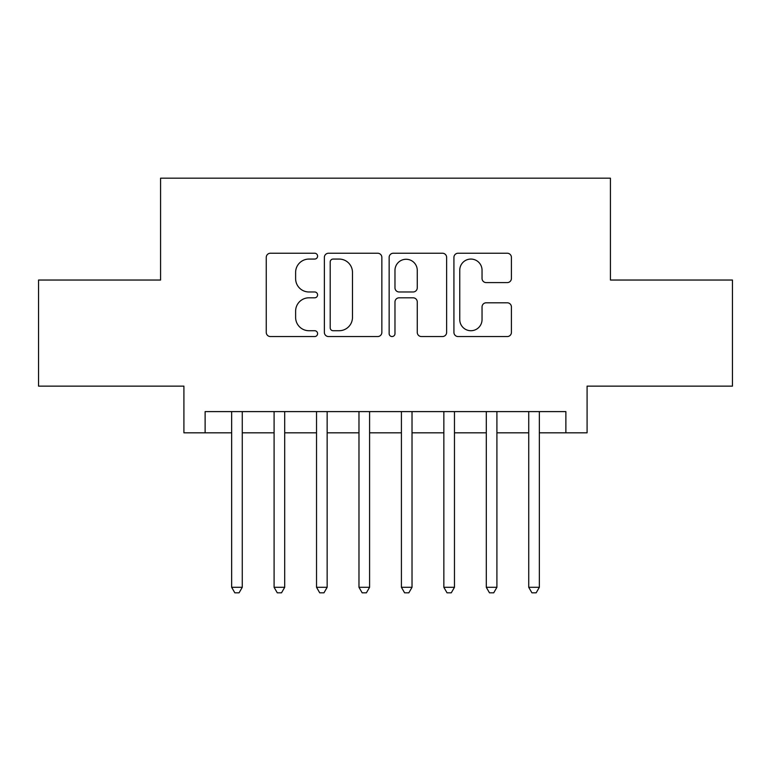 <?xml version="1.0" encoding="UTF-8"?>
<svg xmlns="http://www.w3.org/2000/svg" width="771" height="771" viewBox="0 0 771 771"><rect width="100%" height="100%" fill="white"/><g stroke="black" fill="none" stroke-linecap="round" stroke-linejoin="round"><path stroke-width="1.16" d="M317.594 256.145A2.92 2.92 0 0 0 314.684 253.235L270.419 253.235A4.163 4.163 0 0 0 266.255 257.398L266.255 332.378A4.163 4.163 0 0 0 270.419 336.551L314.684 336.551A2.92 2.92 0 0 0 317.594 333.631A2.92 2.92 0 0 0 314.684 330.72L308.949 330.72A13.329 13.329 0 0 1 295.621 317.382L295.621 311.137A13.329 13.329 0 0 1 308.949 297.808L314.684 297.808A2.92 2.92 0 0 0 317.594 294.888A2.92 2.92 0 0 0 314.684 291.978L308.949 291.978A13.329 13.329 0 0 1 295.621 278.639L295.621 272.394A13.329 13.329 0 0 1 308.949 259.066L314.684 259.066A2.92 2.92 0 0 0 317.594 256.145M507.241 282.6A4.163 4.163 0 0 0 511.414 278.437L511.414 257.398A4.163 4.163 0 0 0 507.241 253.235L458.09 253.235A4.163 4.163 0 0 0 453.926 257.398L453.926 332.378A4.163 4.163 0 0 0 458.09 336.551L507.241 336.551A4.163 4.163 0 0 0 511.414 332.378L511.414 306.974A4.163 4.163 0 0 0 507.241 302.801L486.212 302.801A4.163 4.163 0 0 0 482.039 306.974L482.039 319.57A11.141 11.141 0 0 1 470.898 330.72A11.141 11.141 0 0 1 459.757 319.57L459.757 270.207A11.141 11.141 0 0 1 470.898 259.066A11.141 11.141 0 0 1 482.039 270.207L482.039 278.437A4.163 4.163 0 0 0 486.212 282.6L507.241 282.6M205.125 432.82L205.125 411.598L565.875 411.598L565.875 432.82L587.088 432.82L587.088 386.136L732.45 386.136L732.45 280.037L610.43 280.037L610.43 178.178L160.57 178.178L160.57 280.037L38.55 280.037L38.55 386.136L183.912 386.136L183.912 432.82L231.657 432.82M381.857 257.398A4.163 4.163 0 0 0 377.694 253.235L328.533 253.235A4.163 4.163 0 0 0 324.369 257.398L324.369 332.378A4.163 4.163 0 0 0 328.533 336.551L377.694 336.551A4.163 4.163 0 0 0 381.857 332.378L381.857 257.398M393.306 253.235L442.467 253.235A4.163 4.163 0 0 1 446.631 257.398L446.631 332.378A4.163 4.163 0 0 1 442.467 336.551L421.429 336.551A4.163 4.163 0 0 1 417.265 332.378L417.265 301.972A4.163 4.163 0 0 0 413.102 297.808L399.147 297.808A4.163 4.163 0 0 0 394.974 301.972L394.974 333.631A2.92 2.92 0 0 1 392.063 336.551A2.92 2.92 0 0 1 389.143 333.631L389.143 257.398A4.163 4.163 0 0 1 393.306 253.235M242.267 432.82L274.09 432.82M284.701 432.82L316.534 432.82M327.145 432.82L358.978 432.82M369.588 432.82L401.412 432.82M412.022 432.82L443.855 432.82M454.466 432.82L486.299 432.82M496.91 432.82L528.733 432.82M539.343 432.82L565.875 432.82M333.111 259.066A2.92 2.92 0 0 0 330.2 261.976L330.2 327.8A2.92 2.92 0 0 0 333.111 330.72L339.153 330.72A13.329 13.329 0 0 0 352.482 317.382L352.482 272.394A13.329 13.329 0 0 0 339.153 259.066L333.111 259.066M417.265 270.419A11.141 11.141 0 0 0 406.124 259.268A11.141 11.141 0 0 0 394.974 270.419L394.974 287.805A4.163 4.163 0 0 0 399.147 291.978L413.102 291.978A4.163 4.163 0 0 0 417.265 287.805L417.265 270.419M242.267 411.598L242.267 587.3L231.657 587.3L231.657 411.598M242.267 587.3L239.077 592.822L234.837 592.822L231.657 587.3M284.701 411.598L284.701 587.3L274.09 587.3L274.09 411.598M284.701 587.3L281.521 592.822L277.281 592.822L274.09 587.3M327.145 411.598L327.145 587.3L316.534 587.3L316.534 411.598M327.145 587.3L323.965 592.822L319.714 592.822L316.534 587.3M369.588 411.598L369.588 587.3L358.978 587.3L358.978 411.598M369.588 587.3L366.398 592.822L362.158 592.822L358.978 587.3M412.022 411.598L412.022 587.3L401.412 587.3L401.412 411.598M412.022 587.3L408.842 592.822L404.602 592.822L401.412 587.3M454.466 411.598L454.466 587.3L443.855 587.3L443.855 411.598M454.466 587.3L451.286 592.822L447.035 592.822L443.855 587.3M496.91 411.598L496.91 587.3L486.299 587.3L486.299 411.598M496.91 587.3L493.719 592.822L489.479 592.822L486.299 587.3M539.343 411.598L539.343 587.3L528.733 587.3L528.733 411.598M539.343 587.3L536.163 592.822L531.923 592.822L528.733 587.3"/></g></svg>

